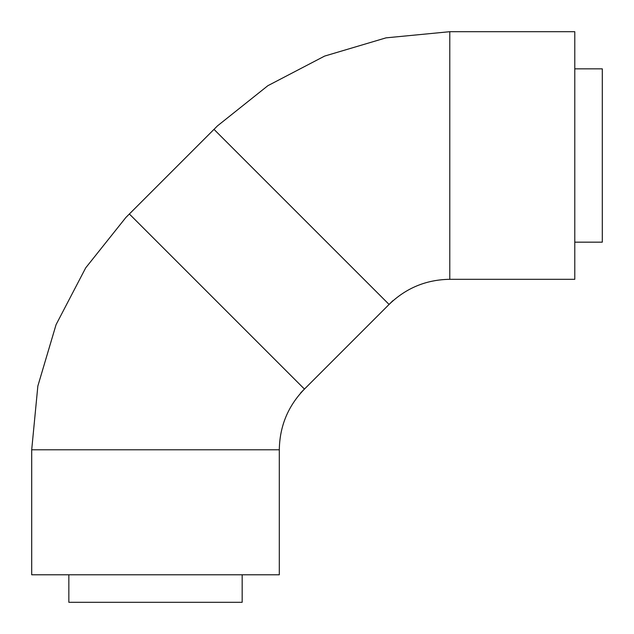 <?xml version="1.0" encoding="UTF-8"?>
<svg xmlns="http://www.w3.org/2000/svg" width="634" height="634" viewBox="0 0 634 634"><rect width="100%" height="100%" fill="white"/><g stroke="black" fill="none" stroke-linecap="round" stroke-linejoin="round"><path stroke-width="0.95" d="M125.635 217.787L85.701 267.857L56.077 324.64L37.85 386.035L31.7 449.783L279.309 449.783C279.657 426.222 288.034 405.99 304.447 389.086L392.842 300.69M279.309 449.783L279.309 574.784L31.7 574.784L31.7 449.783M68.844 574.784L68.844 602.3L242.164 602.3L242.164 574.784M449.783 279.309L574.784 279.309L574.784 31.7L449.783 31.7L449.783 279.309C426.222 279.657 405.99 288.034 389.086 304.447L300.69 392.842M574.784 242.164L602.3 242.164L602.3 68.844L574.784 68.844M217.755 125.603L129.368 213.999L304.447 389.086M125.603 217.755L213.999 129.368L389.086 304.447M217.787 125.635L267.857 85.701L324.64 56.077L386.035 37.85L449.783 31.7"/></g></svg>
